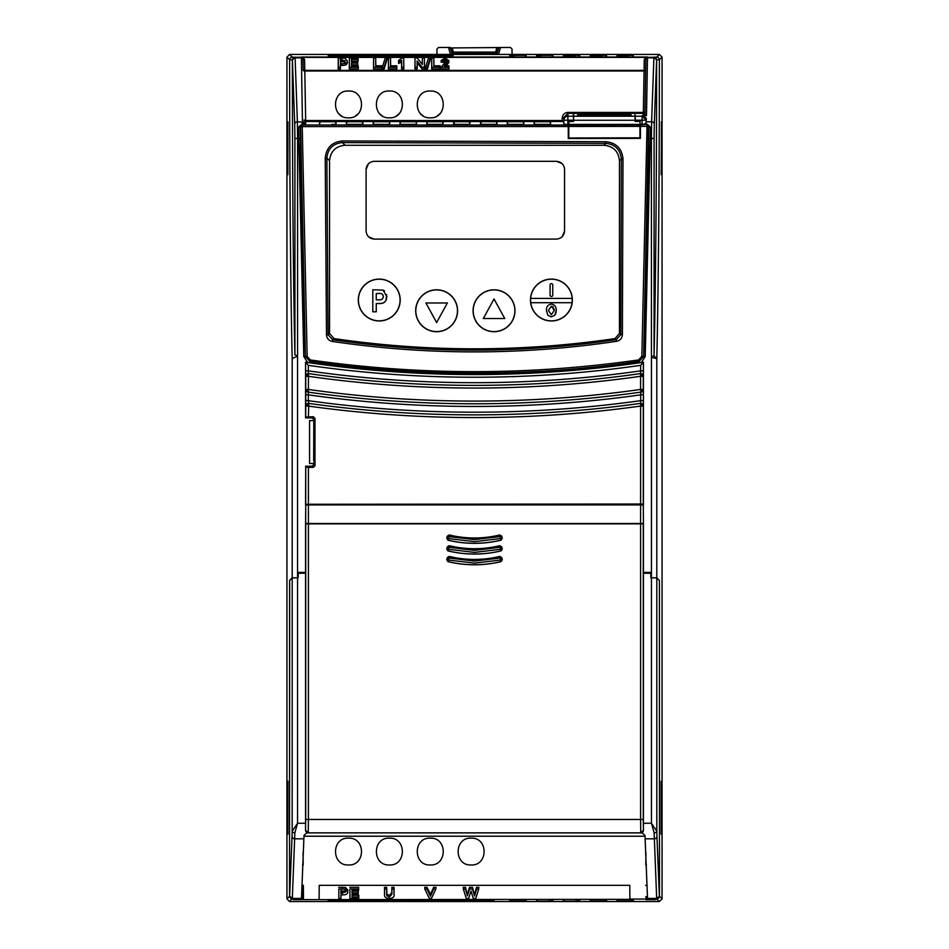 <?xml version="1.0" encoding="UTF-8"?>
<svg xmlns="http://www.w3.org/2000/svg" width="949" height="949" viewBox="0 0 949 949"><rect width="100%" height="100%" fill="white"/><g stroke="black" fill="none" stroke-linecap="round" stroke-linejoin="round"><path stroke-width="1.42" d="M430.253 838.157C447.548 837.326 447.548 865.796 430.253 864.978C412.957 865.796 412.957 837.326 430.253 838.157M348.508 838.157C365.804 837.326 365.804 865.796 348.508 864.978C331.213 865.796 331.213 837.326 348.508 838.157M389.375 838.157C406.682 837.326 406.682 865.796 389.375 864.978C372.079 865.796 372.079 837.326 389.375 838.157M471.119 838.157C488.415 837.326 488.415 865.796 471.119 864.978C453.824 865.796 453.824 837.326 471.119 838.157M586.885 114.544L596.269 114.793L586.885 114.544A22.823 0.593 0 0 0 581.535 114.936L581.535 114.936A22.823 0.593 0 0 0 604.359 115.529A22.823 0.593 0 0 0 619.033 115.387L608.736 115.517M611.678 114.734L589.685 114.473A22.823 0.593 0 0 1 614.015 114.39A22.823 0.593 0 0 1 627.182 114.936A22.823 0.593 0 0 1 621.844 115.315L611.678 114.734M530.645 298.425A20.831 20.831 0 0 1 551.416 279.196A20.831 20.831 0 0 1 572.188 298.425L530.645 298.425A20.831 20.831 0 0 0 530.752 302.707L572.069 302.707A20.831 20.831 0 0 0 572.188 298.425M530.467 300.026A20.949 20.949 0 0 1 551.416 279.077A20.949 20.949 0 0 1 572.366 300.026A20.949 20.949 0 0 1 551.416 320.976A20.949 20.949 0 0 1 530.467 300.026M550.076 284.961A1.34 1.34 0 0 1 551.416 283.621A1.34 1.34 0 0 1 552.757 284.961L552.757 295.151A1.34 1.34 0 0 1 551.416 296.491A1.34 1.34 0 0 1 550.076 295.151L550.076 284.961M415.804 310.75A20.831 20.831 0 0 1 436.635 289.92A20.831 20.831 0 0 1 457.465 310.75A20.831 20.831 0 0 1 436.635 331.592A20.831 20.831 0 0 1 415.804 310.75M415.686 310.75A20.949 20.949 0 0 1 436.635 289.801A20.949 20.949 0 0 1 457.584 310.75A20.949 20.949 0 0 1 436.635 331.711A20.949 20.949 0 0 1 415.686 310.75M358.414 300.026A20.831 20.831 0 0 1 379.244 279.196A20.831 20.831 0 0 1 400.075 300.026A20.831 20.831 0 0 1 379.244 320.857A20.831 20.831 0 0 1 358.414 300.026M358.295 300.026A20.949 20.949 0 0 1 379.244 279.077A20.949 20.949 0 0 1 400.193 300.026A20.949 20.949 0 0 1 379.244 320.976A20.949 20.949 0 0 1 358.295 300.026M579.305 55.374A1.613 1.613 3 0 1 579.768 55.303L579.697 56.703L578.973 56.738A1.613 1.34 -91.5 0 0 578.926 56.738L579.305 55.374L575.485 55.303L563.86 55.374L563.694 56.726L575.402 56.774L564.192 56.738A1.613 1.34 -88.5 0 1 564.275 56.738M540.942 56.774L537.371 56.738A1.613 1.34 -88.5 0 1 537.454 56.738L540.942 56.774M514.121 56.774L510.55 56.738A1.613 1.34 -88.5 0 1 510.633 56.738L514.121 56.774M606.126 55.374A1.613 1.613 3 0 1 606.589 55.303L606.506 56.703L605.794 56.738A1.613 1.34 -91.5 0 0 605.747 56.738L606.126 55.374L602.307 55.303L590.681 55.374L590.503 56.726L602.224 56.774L591.002 56.738A1.613 1.34 -88.5 0 1 591.085 56.738M632.936 55.374A1.613 1.613 3 0 1 633.398 55.303L633.327 56.703L632.603 56.738A1.613 1.34 -91.5 0 0 632.568 56.738L632.936 55.374L629.116 55.303L617.491 55.374L617.324 56.726L629.045 56.774L617.823 56.738A1.613 1.34 -88.5 0 1 617.906 56.738M615.011 338.579L616.257 339.647C569.27 346.634 522.009 350.145 474.5 350.157C426.955 350.169 379.671 346.705 332.636 339.742L328.057 334.748L326.48 334.902C326.847 338.496 328.817 340.679 332.375 341.438C427.097 355.424 521.82 355.389 616.518 341.32L616.257 339.647L620.8 334.617L619.448 333.455L615.011 338.579A969.653 969.653 0 0 1 333.989 338.579L329.552 333.455L328.057 334.748L326.871 158.139C327.796 148.673 332.992 143.501 342.435 142.611L342.364 140.962C332.008 141.994 326.302 147.688 325.234 158.056L326.48 334.902M604.359 114.236A26.786 0.7 0 0 0 577.573 114.936L577.573 114.936A26.786 0.7 0 0 0 604.359 115.636A26.786 0.7 0 0 0 631.144 114.936L631.144 114.936A26.786 0.7 0 0 0 604.359 114.236M577.573 114.936L577.538 115.493A26.821 0.7 0 0 0 604.359 116.193A26.821 0.7 0 0 0 631.18 115.493L631.144 114.936M329.908 56.157L329.872 55.422L335.222 55.327L449.352 55.339L451.404 55.422L451.368 56.157M640.361 126.371L639.946 121.401L635.201 121.401L635.296 116.241L642.082 116.241L646.139 119.93C646.838 118.364 645.522 116.917 642.176 115.576L645.889 115.576L643.339 115.303L643.339 113.37L567.893 113.37L563.872 117.379L563.801 124.283L568.487 124.39L568.273 125.031L302.209 124.995L301.806 124.129L304.048 122.551A1.613 1.613 180 0 0 305.661 124.129L305.661 120.547A1.613 0.652 -1 0 1 304.048 119.918A1.613 1.613 180 0 0 305.661 121.508L563.647 121.508L562.211 120.547L305.661 120.547L304.795 70.973L644.063 70.973A1.613 0.652 -179 0 0 645.664 70.356L644.952 111.78A1.613 0.652 1 0 1 643.339 112.409L643.339 113.37A1.613 1.613 180 0 0 644.952 111.78L644.952 113.714A1.613 1.613 0 0 1 643.339 115.303M568.321 126.49L568.783 137.973L639.946 137.842L639.946 126.371L568.321 126.49L568.309 138.317L640.433 138.376L640.421 126.371L647.004 126.347L641.856 356.349L643.434 356.278L638.843 361.355C534.097 376.931 424.535 376.931 310.157 361.355L305.566 356.278L307.144 356.385L302.209 124.995L300.608 126.597L300.264 126.098L300.37 138.471L298.769 138.483L298.662 127.154A1.613 1.056 179.1 0 0 300.264 126.098L301.806 124.39L305.483 124.248A1.613 1.601 75.3 0 1 303.965 123.168A1.613 1.53 -0.9 0 0 302.458 122.172L297.393 121.769L295.103 57.842L301.391 57.842L302.446 121.769A1.613 1.566 179.1 0 1 304.012 122.967A1.613 1.601 -120.5 0 0 305.578 124.212L305.661 124.129M640.385 126.431L640.409 138.317M640.409 124.9L647.194 124.129L650.338 127.154L650.231 138.483L648.63 138.471L648.736 126.098L647.194 124.39L640.409 124.9L640.421 126.371M645.866 59.063L645.866 58.814A1.613 1.613 -0.5 0 1 647.479 57.237L647.467 57.842A1.613 1.246 -179 0 0 645.866 59.063L644.952 113.714L646.506 115.517L647.467 57.842L653.897 57.842L651.607 121.769L646.139 121.769L646.139 122.457L646.103 120.191L642.082 120.191L642.153 124.378L640.243 124.378L639.946 121.697M313.668 460.823L313.799 421.676L313.668 460.823M640.682 365.341C585.569 373.265 530.171 377.239 474.5 377.239C418.829 377.239 363.431 373.265 308.318 365.341L305.542 362.138A1163.901 1163.901 0 0 0 307.618 362.435L309.801 362.755C364.428 370.561 419.328 374.464 474.5 374.464C529.672 374.464 584.572 370.561 639.199 362.755L641.382 362.435A1163.901 1163.901 0 0 0 643.458 362.138L640.682 365.341L640.587 376.29C585.497 384.143 530.135 388.058 474.5 388.058C418.865 388.058 363.503 384.143 308.413 376.29L308.318 370.857C363.431 378.758 418.829 382.696 474.5 382.696C530.171 382.696 585.569 378.758 640.682 370.857L643.363 370.857L643.268 376.29A2.681 2.681 -139.1 0 0 640.207 373.633L643.268 376.29L640.587 376.29L640.587 389.458L643.268 389.458L640.955 392.115L640.682 394.855C585.557 402.59 530.159 406.457 474.5 406.457C418.841 406.457 363.443 402.59 308.318 394.855L308.413 389.458C363.503 397.216 418.865 401.095 474.5 401.095C530.135 401.095 585.497 397.216 640.587 389.458L640.955 392.115A2.681 2.681 131 0 0 643.268 389.458L643.363 394.855L640.682 394.855L640.587 406.077C585.486 413.74 530.123 417.56 474.5 417.56C418.877 417.56 363.514 413.74 308.413 406.077L305.732 406.077L308.781 403.42L308.318 400.656C363.443 408.355 418.841 412.198 474.5 412.198C530.159 412.198 585.557 408.355 640.682 400.656L643.363 400.656L643.268 406.077A2.681 2.681 -139 0 0 640.219 403.42L643.268 406.077L640.587 406.077L640.587 504.038L305.542 504.275L643.458 504.275L643.458 362.138M305.542 362.138L305.542 417.916L305.732 416.979L313.372 416.741L314.973 418.355L313.799 419.517L313.799 421.676M313.799 462.436L313.799 464.583L314.973 465.757L313.372 467.371L308.413 467.371L308.413 504.038M305.732 416.979L305.732 406.077A2.681 2.681 -41 0 1 308.781 403.42L308.413 416.741M313.799 419.517L312.197 417.916L313.372 416.741M308.045 392.115L305.732 389.458A2.681 2.681 49 0 0 308.045 392.115A1193.213 1193.213 0 0 0 640.955 392.115A1193.201 1193.201 0 0 1 308.045 392.115M305.732 406.077L305.732 389.458L308.413 389.458L308.413 376.29L305.732 376.29L308.793 373.633A2.681 2.681 139.1 0 0 305.732 376.29L305.637 370.857L308.318 370.857L308.318 365.341M313.372 467.371L312.197 466.196L313.799 464.583M314.973 418.355L314.973 465.757M305.542 417.916L312.197 417.916M305.637 400.656L308.318 400.656L308.318 394.855L305.637 394.855M305.732 504.085L305.732 467.133L308.413 467.371M305.732 467.133L305.542 504.275M312.197 466.196L305.542 466.196M643.268 406.077L643.268 504.085L640.587 504.038M335.578 121.757L336.041 124.319L336.041 121.686L331.759 121.579L319.576 121.686L319.576 124.319L320.038 121.757L335.578 121.757A1.613 1.613 180 0 1 336.041 121.686M362.388 121.757L362.85 124.319L362.85 121.686L358.58 121.579L346.397 121.686L346.397 124.319L346.859 121.757L362.388 121.757A1.613 1.613 180 0 1 362.85 121.686M389.209 121.757L389.671 124.319L389.671 121.686L385.389 121.579L373.206 121.686L373.206 124.319L373.669 121.757L389.209 121.757A1.613 1.613 180 0 1 389.671 121.686M416.03 121.757L416.492 124.319L416.492 121.686L412.21 121.579L400.027 121.686L400.027 124.319L400.49 121.757L416.03 121.757A1.613 1.613 180 0 1 416.492 121.686M442.851 121.757L442.768 124.366A1.613 1.435 87 0 1 442.863 124.366L443.313 121.686L439.031 121.579L426.848 121.686L426.848 124.319L427.311 121.757L442.851 121.757A1.613 1.613 180 0 1 443.313 121.686M454.274 124.366A1.613 1.435 93 0 0 454.203 124.366L454.132 121.757L457.94 121.662L469.66 121.757L469.589 124.366A1.613 1.435 87 0 1 469.672 124.366L470.123 121.686L453.669 121.686L453.669 124.319L469.672 124.366M481.096 124.366A1.613 1.435 93 0 0 481.013 124.366L480.941 121.757L484.761 121.662L496.481 121.757L496.944 124.319L496.944 121.686L492.661 121.579L480.479 121.686L480.479 124.319L496.493 124.366A1.613 1.435 87 0 0 496.41 124.366L481.013 124.366A1.613 1.435 93 0 0 480.929 124.366M523.302 121.757L523.765 124.319L523.765 121.686L519.483 121.579L507.3 121.686L507.3 124.319L507.762 121.757L523.302 121.757A1.613 1.613 180 0 1 523.765 121.686M550.112 121.757L550.586 124.319L550.586 121.686L546.304 121.579L534.121 121.686L534.121 124.319L534.584 121.757L550.112 121.757A1.613 1.613 180 0 1 550.586 121.686M552.413 56.738L552.484 55.374L548.664 55.303L537.039 55.374L537.407 56.738M525.663 55.374A1.613 1.613 3 0 1 526.126 55.303L526.054 56.703L525.343 56.738A1.613 1.34 -91.5 0 0 525.295 56.738L525.663 55.374L521.855 55.303L510.218 55.374L510.289 56.738M452.246 56.821L369.908 56.821M452.578 56.133L452.614 55.422L446.125 55.303L331.26 55.327L328.662 55.422L328.71 56.133M563.908 899.64L563.836 901.111L567.644 901.17L579.329 901.111L579.258 899.64M537.087 899.64L537.015 901.111L540.835 901.17L552.508 901.111L552.437 899.64M510.277 899.64L510.194 901.111L514.014 901.17L525.699 901.111L525.616 899.64M590.729 899.64L590.646 901.111L594.465 901.17L606.15 901.111L606.067 899.64M617.55 899.64L617.467 901.111L621.287 901.17L632.959 901.111L632.888 899.64M328.686 899.64L344.036 899.64M358.568 899.64L373.906 899.64M388.438 899.64L403.788 899.64M418.319 899.64L433.657 899.64M448.189 899.64L463.539 899.64M478.071 899.64L493.409 899.64M492.294 900.281L492.341 901.111L491.274 901.147L330.821 901.147L329.754 901.111L329.801 900.281M328.651 900.304L328.615 901.111L332.435 901.17L491.962 901.159L493.48 901.111L493.444 900.304M388.2 91.057L389.375 91.009C372.079 90.179 372.079 118.661 389.375 117.83C406.682 118.661 406.682 90.179 389.375 91.009M382.21 115.742A13.405 13.405 0 0 1 379.897 113.904M398.865 113.904A13.405 13.405 0 0 1 396.552 115.742M399.327 113.405L397.833 114.817M347.322 91.057L348.508 91.009C331.213 90.179 331.213 118.661 348.508 117.83C365.804 118.661 365.804 90.179 348.508 91.009M341.332 115.742A13.405 13.405 0 0 1 339.03 113.904M357.987 113.904A13.405 13.405 0 0 1 355.685 115.742M358.461 113.405L356.966 114.817M423.076 115.742A13.405 13.405 0 0 1 420.775 113.904M439.731 113.904A13.405 13.405 0 0 1 437.418 115.742M440.206 113.405L438.711 114.817M568.783 137.795L568.783 125.043L639.946 124.9M635.095 120.262L634.988 114.651L635.118 121.401L635.095 120.262L573.623 120.262L573.599 121.401L568.783 121.401L568.783 125.043M634.988 114.651L635.296 116.241M568.783 121.697L573.516 121.401L573.398 114.651L573.623 120.262M614.916 114.283L614.905 113.5L614.928 114.283M613.457 113.88L614.905 113.88M597.621 114.26L607.929 113.761L597.656 113.69M591.891 114.307L589.839 114.343M626.376 113.69L622.532 113.892M618.95 114.343L618.724 113.69M573.552 121.306L573.73 114.651M640.243 121.401L635.118 121.401M639.946 124.39L568.783 124.39M568.487 121.401L568.487 124.39M305.59 523.848L643.458 523.587L643.458 572.389L650.824 572.389L650.848 577.751L656.815 577.846L659.33 580.468M501.321 504.275L501.155 504.892L447.845 504.892L447.679 504.275M305.59 523.623L305.732 504.904L643.268 504.904L643.458 523.587L643.268 504.904M643.268 523.492L305.732 523.492M647.479 57.237A1.613 1.613 180 0 0 645.866 58.814L645.688 69.182A1.613 1.234 1 0 1 644.074 70.392L304.783 70.392L304.605 59.906A1.613 1.234 -1 0 1 302.992 58.696L301.391 57.023L647.467 57.023L645.866 58.696A1.613 1.234 -179 0 1 644.252 59.906L645.45 57.403L653.897 57.237A2.681 2.681 45 0 1 656.578 59.917L653.968 57.165L656.613 59.834L659.377 59.799C659.389 174.782 658.416 288.603 656.815 358.663L653.802 355.59L651.441 357.322L651.453 823.246L656.815 831.229L656.815 577.953L650.848 577.751L650.824 573.303L643.458 573.172L643.458 523.848L305.542 523.848L643.458 523.848M654.881 577.846L656.139 577.894M647.491 896.959L646.103 896.959L646.079 899.64L655.664 899.64L655 898.976L656.803 898.976L653.588 898.976L654.193 899.581L654.229 898.976M659.436 580.468L659.484 896.295L656.803 898.976L659.484 896.295L659.436 580.563L656.815 577.953M645.842 864.978L645.937 853.353M646.435 864.978L645.806 864.978L645.913 852.7M302.565 864.978L303.194 864.978L303.087 852.7M303.063 853.353L303.158 864.978M319.113 899.071L319.232 885.334L629.768 885.334L629.887 899.344L302.921 899.64L302.897 896.959L301.509 896.959M302.921 899.64L293.336 899.64L294 898.976L292.197 898.976L289.516 896.295L289.67 580.468M298.176 572.484L305.542 572.484M305.732 504.904L305.542 572.389L298.176 572.389L298.152 577.751L297.547 577.751L298.176 577.751L298.176 573.303L305.542 573.172L305.542 823.246L297.547 823.246L297.547 577.763L292.185 577.953L292.185 831.229L297.547 823.246L294.866 832.831A2.681 1.601 -179.3 0 1 292.185 831.229L292.055 836.223A2.681 2.598 3.8 0 0 294.736 838.821L303.87 838.821L301.474 898.418L292.328 898.418L294.866 832.831M643.458 572.484L650.824 572.484M313.799 463.515L309.576 463.515L309.576 420.597L313.799 420.597M294.119 577.846L292.814 577.894M289.564 580.468L292.185 577.846L297.547 577.751L297.547 356.017L292.185 358.663C290.584 288.615 289.611 174.794 289.623 59.799A2.681 2.681 -45 0 1 292.304 57.118L295.103 57.237L292.422 59.917A2.681 2.681 -45 0 1 295.103 57.237L301.391 57.237A1.613 1.613 0 0 1 302.992 58.814L302.992 59.063A1.613 1.246 179 0 0 301.391 57.842L301.391 57.237A1.613 1.613 0.5 0 1 302.992 58.814L303.17 69.182A1.613 1.234 -1 0 0 304.783 70.392L304.795 70.973A1.613 0.652 179 0 1 303.194 70.356L303.17 69.182M585.782 114.426L587.49 114.39M596.292 113.868L586.209 113.5M596.672 114.26L592.057 113.69L596.257 113.5M594.976 114.271L596.636 113.88M591.227 114.283L594.987 113.88M590.575 114.307L591.227 113.726M587.478 113.88L590.551 113.75M614.905 113.5L610.444 113.595M332.375 341.438L332.636 339.742L333.989 338.579M340.454 62.29L340.454 61.163L341.747 61.163L345.151 62.492M329.552 333.455L329.552 160.82C330.454 151.354 335.638 146.17 345.092 145.28L603.908 145.28C613.362 146.17 618.546 151.354 619.448 160.82L619.448 333.455M603.908 145.28L605.806 143.37C615.225 144.355 620.397 149.539 621.31 158.958L622.983 158.863C621.927 148.542 616.245 142.825 605.913 141.709L342.364 140.962M573.504 120.191L563.872 120.191L563.872 117.379A1.613 0.652 -179 0 1 562.259 118.008L562.211 120.547M642.176 115.576L642.082 120.191L635.225 120.191M646.139 121.769L646.139 119.93M646.506 115.517L645.889 115.576M340.371 59.49L345.234 60.878L340.371 62.29L340.371 59.49L340.454 61.163M430.253 117.83C447.548 118.661 447.548 90.179 430.253 91.009C412.957 90.179 412.957 118.661 430.253 117.83M345.685 890.316L342.459 891.692L340.988 891.692L340.988 890.494M616.518 341.32C620.077 340.561 622.034 338.366 622.39 334.748L622.983 158.863M619.448 160.82L621.31 158.958L620.8 334.617L622.39 334.748M345.092 145.28L342.435 142.611L605.806 143.37L605.913 141.709M329.552 160.82L326.871 158.139L325.234 158.056M300.37 138.471A5454.627 5454.627 0 0 0 305.376 356.444L300.608 126.597L568.249 126.537L568.309 138.317M568.249 138.507L640.433 138.376M650.338 127.154A1.613 1.056 -179.1 0 1 648.736 126.098L646.862 124.888L647.004 126.347L648.464 126.49L643.624 356.444A5454.627 5454.627 0 0 0 648.63 138.471M568.249 126.537L568.273 125.031M642.153 124.378L647.194 124.129M646.139 122.457L644.525 124.129M448.901 67.225L440.988 67.225L446.813 60.665L445.081 59.36L443.266 60.689L441.178 60.463L445.128 58.055L448.901 60.57L444.203 65.789L448.901 65.789L448.984 68.909L448.901 65.789M440.063 65.789L440.063 67.225L431.759 67.225L431.759 58.055L433.847 58.055L433.847 65.789L440.063 65.789L440.146 68.909L440.063 67.225M430.253 57.936L427.323 67.343L425.579 67.343L428.509 57.936L430.253 57.936L430.36 59.479L427.394 69.028L427.323 67.343M417.109 60.985L417.109 67.225L415.021 67.225L415.021 58.055L417.252 58.055L422.364 64.437L422.364 58.055L424.452 58.055L424.452 67.225L422.139 67.225L417.109 60.985L417.192 62.836L422.091 68.909L424.535 68.909L424.452 58.055M401.641 67.225L401.641 60.38L398.627 61.756L398.627 60.333L402.008 58.055L403.728 58.055L403.728 67.225L401.641 67.225L401.557 68.909L403.811 68.909L403.728 58.055M396.765 65.789L396.765 67.225L388.473 67.225L388.473 58.055L390.561 58.055L390.561 65.789L396.765 65.789L396.86 68.909L396.765 67.225M386.967 57.936L384.037 67.343L382.293 67.343L385.223 57.936L386.967 57.936L387.073 59.479L384.108 69.028L384.037 67.343M381.913 65.789L381.913 67.225L373.621 67.225L373.621 58.055L375.709 58.055L375.709 65.789L381.913 65.789L381.996 68.909L381.913 67.225M358.236 65.789L358.236 67.225L349.374 67.225L349.374 58.055L358.046 58.055L358.046 59.49L351.462 59.49L351.462 61.804L357.666 61.804L357.666 63.109L351.462 63.109L351.462 65.789L358.236 65.789L358.319 68.909L358.236 67.225M338.283 58.055L344.926 58.186L347.322 60.855C347.12 62.907 345.377 63.868 342.079 63.713L340.371 63.713L340.371 67.225L338.283 67.225L338.283 58.055L338.188 68.909L340.454 68.909L340.371 67.225M573.433 116.241L567.893 116.241L567.893 112.409L643.339 112.409L644.252 59.906M340.988 891.692L340.905 893.389L340.905 890.494L345.768 891.846M345.768 891.858L340.905 893.389M641.856 356.349L638.641 359.92C529.257 375.543 419.826 375.555 310.359 359.956L307.144 356.385M651.607 121.769L651.405 138.483L654.086 138.483L654.288 124.378A2.681 2.61 -175.7 0 0 651.607 121.769M298.662 127.154L301.806 124.129M302.482 124.39L302.458 122.172M446.208 64.117L446.255 65.778L448.984 62.183M441.178 60.463L441.083 62.136L443.337 62.373L445.081 61.044L446.73 62.278M443.266 60.689L443.337 62.373M445.081 59.36L445.081 61.044M440.988 67.225L440.894 68.909L448.984 68.909M433.93 65.789L433.847 58.055M431.759 58.055L431.676 68.909L440.146 68.909M431.759 67.225L431.676 68.909M425.579 67.343L425.472 69.028L427.394 69.028M415.021 58.055L414.938 68.909L417.192 68.909L417.109 67.225M417.192 68.909L417.192 62.836M422.139 67.225L422.091 68.909M424.452 67.225L424.535 68.909M422.364 58.055L422.269 64.33M415.021 67.225L414.938 68.909M398.627 60.333L398.544 63.464L401.557 62.136L401.557 68.909M398.627 61.756L398.544 63.464M401.641 60.38L401.557 62.136M403.728 67.225L403.811 68.909M390.644 65.789L390.561 58.055M388.473 58.055L388.39 68.909L396.86 68.909M388.473 67.225L388.39 68.909M382.293 67.343L382.186 69.028L384.108 69.028M375.792 65.789L375.709 58.055M373.621 58.055L373.538 68.909L381.996 68.909M373.621 67.225L373.538 68.909M351.545 65.789L351.545 64.793L357.749 64.793L357.666 61.804M351.462 63.109L351.545 64.793M357.666 63.109L357.749 64.793M351.545 61.804L351.545 61.163L358.129 61.163L358.046 58.055M351.462 59.49L351.545 61.163M358.046 59.49L358.129 61.163M349.374 58.055L349.291 68.909L358.319 68.909M349.374 67.225L349.291 68.909M340.454 68.909L340.454 65.398L342.079 65.398C345.424 65.552 347.204 64.568 347.405 62.468M340.371 63.713L340.454 65.398M338.283 67.225L338.188 68.909M471.024 891.028L468.699 898.466L466.303 898.466L463.337 889.023L465.449 889.023L467.454 895.88L469.601 889.023L472.46 889.023L474.607 896.01L476.6 889.023L478.723 889.023L475.805 898.466L473.302 898.466L471.024 891.028M435.864 889.023L431.404 898.466L429.339 898.466L424.832 889.023L426.991 889.023L430.443 896.247L433.693 889.023L435.864 889.023L435.982 887.339L433.634 887.339L433.693 889.023M384.57 893.97L384.487 887.339L386.741 887.339L386.848 894.112L389.375 895.429L391.83 892.641L391.83 887.339L394.084 887.339L394.001 893.97C394.654 896.651 393.123 898.193 389.434 898.596C385.626 898.3 384.013 896.781 384.57 894.041L384.57 889.023L386.658 889.023L386.765 895.737L389.375 897.125L391.913 894.255L391.913 889.023L394.001 889.023L394.001 894.065M358.769 896.995L358.769 898.466L349.908 898.466L349.908 889.023L358.58 889.023L358.58 890.494L351.996 890.494L351.996 892.89L358.2 892.89L358.2 894.231L351.996 894.231L351.996 896.995L358.769 896.995L358.852 895.31L358.769 898.466M342.636 889.023L338.817 889.023L338.817 898.466L340.905 898.466L340.905 894.848L342.613 894.848C345.899 895.014 347.654 894.029 347.856 891.906L345.46 889.154L342.636 889.023L342.636 887.339L345.483 887.469L345.46 889.154M310.359 359.956L309.979 361.522A1161.185 1161.185 0 0 0 639.021 361.522L638.641 359.92M639.199 362.755L639.021 361.522L643.624 356.444L645.225 356.504L641.382 362.435M307.618 362.435L303.775 356.504L305.376 356.444L309.979 361.522L309.801 362.755M653.802 355.59L654.086 354.867C655.664 286.052 656.625 173.121 656.613 59.87L654.288 124.378M303.775 356.504L298.769 138.483L297.595 138.483L297.393 121.769A2.681 2.61 175.7 0 0 294.712 124.378L292.387 59.87L295.032 57.165M301.391 57.237L303.407 57.403A1.613 0.973 -50.4 0 1 302.399 57.414M304.605 59.906L303.407 57.403L645.45 57.403A1.613 0.973 -129.6 0 0 646.459 57.414M465.449 889.023L465.52 887.339L463.219 887.339L463.337 889.023M465.52 887.339L467.454 895.88M467.454 893.97L469.53 887.339L469.601 889.023M469.53 887.339L472.531 887.339L472.46 889.023M472.531 887.339L474.607 896.01M474.595 894.1L476.54 887.339L476.6 889.023M476.54 887.339L478.83 887.339L478.723 889.023M426.991 889.023L427.05 887.339L424.701 887.339L424.832 889.023M427.05 887.339L430.443 894.433L430.443 896.247M430.443 894.433L433.634 887.339M384.487 887.339L384.57 889.023M386.741 887.339L386.658 889.023M386.741 892.534L386.658 894.148M386.848 894.112L386.765 895.737M389.375 895.429L389.375 897.125M391.83 892.641L391.913 894.255M391.83 887.339L391.913 889.023M394.084 887.339L394.001 889.023M394.084 892.357L394.06 893.353M384.511 893.294L384.487 892.428M349.908 889.023L349.908 898.466M349.825 887.339L358.663 887.339L358.58 889.023M358.663 887.339L358.58 890.494M352.079 890.494L351.996 892.89M352.079 891.194L358.295 891.194L358.2 892.89M358.295 891.194L358.2 894.231M352.079 894.231L351.996 896.995M352.079 895.31L358.852 895.31M338.817 889.023L338.817 898.466M340.905 898.466L340.988 894.848M338.734 887.339L342.636 887.339M345.483 887.469L347.951 890.292M656.815 577.846L656.815 358.663L651.441 357.322L651.405 138.483L650.231 138.483L645.225 356.504M640.587 523.967L640.587 819.45L308.413 819.45L308.235 832.854L640.765 832.854L640.587 819.45L643.268 819.45L643.446 830.173L643.458 823.246L651.453 823.246L654.134 832.831L656.672 898.418L647.526 898.418L645.13 838.821L654.264 838.821A2.681 2.598 -3.8 0 0 656.945 836.223L659.353 896.164L662.058 898.869L659.377 901.55L289.623 901.55L286.942 898.869L286.942 57.118L289.623 59.799L292.387 59.834C292.375 173.121 293.336 286.052 294.914 354.867L297.571 356.017L297.595 138.483L294.914 138.483L294.712 124.378M661.417 834.171L661.417 781.205M661.417 174.782L661.417 121.816M328.247 56.098L328.2 55.35L330.987 55.256L453.076 55.35L453.041 56.098L446.066 56.216L328.247 56.098A1.613 1.613 -3 0 1 328.568 56.121M653.968 57.165L656.696 57.118A2.681 2.681 45 0 1 659.377 59.799L662.058 57.118L659.377 54.437L289.623 54.437L286.942 57.118M646.079 899.64L646.103 896.959M647.147 885.334L645.628 885.334M303.49 899.071L303.372 885.334L301.853 885.334M645.51 899.071L629.887 899.071M302.897 896.959L303.372 885.334M305.542 504.809L447.679 504.809M501.321 504.809L643.458 504.809M662.058 898.869L662.058 57.118M287.583 781.205L287.583 834.171M287.583 121.816L287.583 174.782M453.385 53.227A1.613 1.613 127.5 0 1 452.412 52.895L495.615 53.227L453.385 53.227L453.966 54.425L495.034 54.425L495.615 53.227A1.613 1.613 52.5 0 0 497.098 52.088L451.902 52.088A1.613 1.613 -52.5 0 0 452.436 52.919L452.412 52.895A1.613 1.613 127.5 0 1 451.831 52.041L450.811 47.936L510.432 47.45L512.045 49.063L512.045 54.437M496.576 54.437L497.169 52.041A1.613 1.613 52.5 0 1 496.588 52.895L495.615 53.227M452.412 54.437L451.831 52.041M436.955 54.437L436.955 49.063L438.568 47.45L448.533 47.45L450.407 54.437M452.068 54.437L450.206 47.474L448.533 47.45M450.206 47.474L450.811 47.936M645.035 836.223L303.965 836.223M303.241 896.603L301.521 896.603M647.479 896.603L645.759 896.603M287.867 834.171L287.867 781.205M661.133 781.276L661.133 834.171M661.69 121.863L661.133 174.711M287.867 174.711L287.867 121.875M514.975 310.75A20.949 20.949 0 0 1 494.026 331.711A20.949 20.949 0 0 1 473.077 310.75A20.949 20.949 0 0 1 494.026 289.801A20.949 20.949 0 0 1 514.975 310.75M366.1 231.046C366.611 235.91 369.291 238.59 374.143 239.089L556.505 239.089C561.369 238.59 564.05 235.91 564.56 231.046L564.56 169.361C564.05 164.509 561.369 161.828 556.505 161.318L374.143 161.318C369.291 161.828 366.599 164.509 366.1 169.361L366.1 231.046M564.56 231.046L562.235 236.704M556.505 161.318L562.164 163.643M366.1 169.361L368.426 163.714M374.143 239.089L368.497 236.775M380.525 299.718L379.825 299.777M379.09 293.514L379.956 293.549M382.423 294.285L382.969 294.961M378.212 293.514C381.107 293.004 382.838 294.048 383.396 296.646C382.898 299.184 381.261 300.228 378.473 299.801L376.243 299.801L376.243 293.514L378.212 293.514M372.803 289.789L383.076 290.109L386.824 296.586C386.516 301.568 383.811 303.882 378.722 303.526L376.243 303.526L376.243 311.83L372.803 311.83L372.803 289.789M386.658 294.617L385.994 300.406M384.001 302.636L383.325 302.968M383.218 303.004L381.818 303.336M381.19 303.419L378.722 303.526M383.076 290.109L384.499 290.845M436.635 322.553L447.359 302.98L425.911 302.98L436.635 322.553M554.204 308.959L554.311 310.406L551.345 314.724L548.356 310.453L551.345 306.195L554.311 310.406L551.345 314.724L548.356 310.453L551.345 306.195M552.745 306.551L553.362 307.061M551.333 304.095C554.75 304.688 556.387 306.812 556.244 310.453L554.797 315.282L551.345 316.812L547.87 315.293L546.422 310.537C546.256 306.824 547.893 304.676 551.333 304.095L553.516 304.605M550.562 316.764L551.345 316.812M555.509 314.178L556.114 312.221M556.173 311.735L556.15 308.899M546.422 310.537L547.87 315.293M572.069 302.707A20.831 20.831 0 0 1 530.752 302.707M494.026 298.959L483.302 318.532L504.749 318.532L494.026 298.959M473.195 310.75A20.831 20.831 0 0 1 494.026 289.92A20.831 20.831 0 0 1 514.856 310.75A20.831 20.831 0 0 1 494.026 331.592A20.831 20.831 0 0 1 473.195 310.75M622.58 113.844L620.16 113.69L622.58 113.844M605.142 115.031L607.633 115.09L605.142 115.149M596.269 114.793L608.736 115.126M624.489 115.209A22.8 0.593 -0 0 0 614.098 114.959M609.27 114.912A22.8 0.593 -0 0 0 606.791 114.9M596.269 114.805L600.314 115.505M586.885 115.114A22.8 0.593 -0 0 0 584.228 115.209M446.742 559.661L447.928 561.618A112.634 112.634 0 0 0 501.072 561.618L502.258 559.661L501.713 557.573L499.779 556.411A107.273 107.273 0 0 1 449.221 556.411L447.287 557.573L446.742 559.661L447.323 557.644L449.221 556.411M446.742 548.925L447.928 550.894A112.634 112.634 0 0 0 501.072 550.894L502.258 548.925L501.713 546.849L499.779 545.687A107.273 107.273 0 0 1 449.221 545.687L447.287 546.849L446.742 548.925L447.323 546.921L449.221 545.687M446.742 538.202L447.928 540.171A112.634 112.634 0 0 0 501.072 540.171L502.258 538.202L501.713 536.126L499.779 534.963A107.273 107.273 0 0 1 449.221 534.963L447.287 536.126L446.742 538.202L447.323 536.197L449.221 534.963M501.072 540.171L500.621 538.558L474.5 541.677L448.379 538.558L447.928 540.171M499.779 534.963L499.743 535.034A107.332 107.332 0 0 1 449.257 535.034L448.889 536.6L474.5 539.649L500.111 536.6L500.621 538.558L502.175 538.154L501.001 540.123A112.575 112.575 0 0 1 447.999 540.123L446.825 538.154L448.379 538.558L448.889 536.6L447.287 536.126M502.258 538.202L501.677 536.197L500.111 536.6L499.743 535.034L501.713 536.126M501.072 550.894L500.621 549.293L474.5 552.401L448.379 549.293L447.928 550.894M499.779 545.687L499.743 545.758A107.332 107.332 0 0 1 449.257 545.758L448.889 547.324L474.5 550.373L500.111 547.324L500.621 549.293L502.175 548.89L501.001 550.847A112.575 112.575 0 0 1 447.999 550.847L446.825 548.89L448.379 549.293L448.889 547.324L447.287 546.849M502.258 548.925L501.677 546.921L500.111 547.324L499.743 545.758L501.713 546.849M501.072 561.618L500.621 560.017L474.5 563.137L448.379 560.017L447.928 561.618M499.779 556.411L499.743 556.494A107.332 107.332 0 0 1 449.257 556.494L448.889 558.048L474.5 561.108L500.111 558.048L500.621 560.017L502.175 559.613L501.001 561.571A112.575 112.575 0 0 1 447.999 561.571L446.825 559.613L448.379 560.017L448.889 558.048L447.287 557.573M502.258 559.661L501.677 557.644L500.111 558.048L499.743 556.494L501.713 557.573M305.542 523.848L305.542 573.172M643.458 823.246L643.458 573.172M303.87 838.821L303.977 835.476L306.693 832.925L308.176 832.925L305.519 830.209L305.542 823.246M305.519 830.209L305.732 819.45L308.413 819.45L308.413 523.967M305.554 830.173A2.681 2.681 45 0 0 308.235 832.854L642.307 832.925L645.023 835.476L645.13 838.821M643.481 830.209L640.765 832.854A2.681 2.681 -45 0 0 643.446 830.173M648.297 899.581L654.193 899.581L648.297 899.581L647.526 898.418M292.185 577.953L289.564 580.563L289.516 896.295L292.197 898.976L295.412 898.976L294.807 899.581L300.703 899.581L301.474 898.418M300.703 899.581L294.807 899.581L294.783 898.976M656.945 836.223L656.815 831.229A2.681 1.601 179.3 0 1 654.134 832.831M301.45 898.845L292.328 898.845A2.681 2.681 -135 0 1 289.647 896.164L292.055 836.223M659.377 901.55L656.672 898.845L659.353 896.164A2.681 2.681 135 0 1 656.672 898.845L647.55 898.845M286.942 898.869L289.647 896.164L292.328 898.418L289.623 901.55M446.054 56.216L446.054 55.327M643.363 370.857L643.363 362.245A1163.984 1163.984 0 0 1 305.637 362.245L305.637 370.857M474.5 414.879A1204.305 1204.305 0 0 0 640.219 403.42A1204.305 1204.305 0 0 1 308.781 403.42A1204.305 1204.305 0 0 0 474.5 414.879M640.207 373.633A1174.815 1174.815 0 0 1 308.793 373.633A1174.815 1174.815 0 0 0 640.207 373.633M305.732 389.458L305.732 376.29M643.268 376.29L643.268 389.458M643.363 394.855L643.363 400.656M329.41 56.157A1.613 1.34 -88.5 0 1 329.457 56.157L335.211 56.216L335.222 55.327M330.821 900.269L330.821 901.147M491.274 900.269L491.274 901.147M332.435 900.257L332.435 901.147M489.672 900.257L489.672 901.147M634.988 116.241L573.73 116.241M563.801 124.283L563.872 120.191A4.021 4.021 180 0 1 567.893 116.241L567.822 124.39M341.747 59.49L341.747 61.163M567.893 112.409C564.513 112.729 562.638 114.592 562.259 118.008M302.992 59.063L303.194 70.356M645.688 69.182L645.664 70.356M342.459 893.389L342.459 891.692M331.747 124.426L335.59 124.366A1.613 1.435 87 0 0 335.507 124.366L331.747 124.426M347.002 124.366A1.613 1.435 93 0 0 346.848 124.366L362.316 124.366A1.613 1.435 87 0 1 362.399 124.366M373.823 124.366A1.613 1.435 93 0 0 373.657 124.366L389.137 124.366A1.613 1.435 87 0 1 389.22 124.366M400.632 124.366A1.613 1.435 93 0 0 400.478 124.366L415.959 124.366A1.613 1.435 87 0 1 416.042 124.366M427.453 124.366A1.613 1.435 93 0 0 427.299 124.366L442.863 124.366M507.905 124.366A1.613 1.435 93 0 0 507.751 124.366L523.231 124.366A1.613 1.435 87 0 1 523.314 124.366M534.726 124.366A1.613 1.435 93 0 0 534.572 124.366L550.04 124.366A1.613 1.435 87 0 1 550.123 124.366M342.079 63.713L342.079 65.398M308.413 504.927L308.413 523.468M640.587 504.927L640.587 523.468M654.086 354.867L654.086 138.483M329.457 56.157A1.613 1.34 -88.5 0 1 329.493 56.157L328.722 56.169M452.566 56.169L451.831 56.157A1.613 1.34 -91.5 0 0 451.783 56.157M373.74 56.869L370.169 56.833A1.613 1.34 -88.5 0 1 370.205 56.833L448.414 56.869L373.74 56.869M448.414 56.869L451.949 56.833A1.613 1.34 -91.5 0 0 451.949 56.833L448.414 56.869M370.169 56.833L369.446 56.786A1.613 1.613 -3 0 1 369.742 56.821M369.434 56.513L371.142 56.454A1.613 0.961 89.2 0 1 371.427 56.525M371.142 56.454L373.716 56.513M373.716 56.442L448.438 56.513M448.438 56.442L451.012 56.454A1.613 0.961 90.8 0 0 450.728 56.525M451.012 56.454L452.72 56.513A1.613 1.613 -177 0 0 452.258 56.584M617.823 56.738L617.099 56.703A1.613 1.613 -3 0 1 617.396 56.726M617.099 56.703L617.028 55.303A1.613 1.613 -3 0 1 617.491 55.374M617.028 55.303L618.748 55.244A1.613 0.961 89.2 0 1 619.021 55.315M618.748 55.244L621.31 55.303M621.31 55.232L629.116 55.303M629.116 55.232L631.69 55.244A1.613 0.961 90.8 0 0 631.417 55.315M631.69 55.244L633.398 55.303M591.002 56.738L590.29 56.703A1.613 1.613 -3 0 1 590.586 56.726M590.29 56.703L590.207 55.303A1.613 1.613 -3 0 1 590.681 55.374M590.207 55.303L591.927 55.244A1.613 0.961 89.2 0 1 592.2 55.315M591.927 55.244L594.489 55.303M594.489 55.232L602.307 55.303M602.307 55.232L604.869 55.244A1.613 0.961 90.8 0 0 604.596 55.315M604.869 55.244L606.589 55.303M510.55 56.738L509.827 56.703A1.613 1.613 -3 0 1 510.123 56.726M509.827 56.703L509.755 55.303A1.613 1.613 -3 0 1 510.218 55.374M509.755 55.303L511.475 55.244A1.613 0.961 89.2 0 1 511.748 55.315M511.475 55.244L514.038 55.303M514.038 55.232L521.855 55.303M521.855 55.232L524.417 55.244A1.613 0.961 90.8 0 0 524.145 55.315M524.417 55.244L526.126 55.303M552.484 55.374A1.613 1.613 3 0 1 552.947 55.303L552.876 56.703A1.613 1.613 -177 0 0 552.579 56.726M552.876 56.703L552.152 56.738A1.613 1.34 -91.5 0 0 552.069 56.738M537.371 56.738L536.648 56.703A1.613 1.613 -3 0 1 536.944 56.726M536.648 56.703L536.576 55.303A1.613 1.613 -3 0 1 537.039 55.374M536.576 55.303L538.285 55.244A1.613 0.961 89.2 0 1 538.569 55.315M538.285 55.244L540.859 55.303M540.859 55.232L548.664 55.303M548.664 55.232L551.239 55.244A1.613 0.961 90.8 0 0 550.954 55.315M551.239 55.244L552.947 55.303M564.192 56.738L563.469 56.703A1.613 1.613 -3 0 1 563.765 56.726M563.469 56.703L563.398 55.303A1.613 1.613 -3 0 1 563.86 55.374M563.398 55.303L565.106 55.244A1.613 0.961 89.2 0 1 565.39 55.315M565.106 55.244L567.68 55.303M567.68 55.232L575.485 55.303M575.485 55.232L578.06 55.244A1.613 0.961 90.8 0 0 577.775 55.315M578.06 55.244L579.768 55.303M656.696 57.118L659.377 54.437M489.601 899.996L481.867 899.996M481.867 900.079L479.292 900.067A1.613 0.961 -89.2 0 0 479.577 899.984M479.292 900.067L477.584 900.008A1.613 1.613 3 0 0 478.047 899.937M477.608 899.676L478.32 899.628A1.613 1.34 88.5 0 0 478.367 899.628L478.071 899.593M478.32 899.628L493.148 899.628A1.613 1.34 91.5 0 1 493.112 899.628L493.871 899.676A1.613 1.613 177 0 1 493.575 899.64M493.883 900.008L492.175 900.067A1.613 0.961 -90.8 0 1 491.902 899.984M492.175 900.067L489.601 900.079M459.731 899.996L451.997 899.996M451.997 900.079L449.423 900.067A1.613 0.961 -89.2 0 0 449.696 899.984M449.423 900.067L447.714 900.008A1.613 1.613 3 0 0 448.177 899.937M448.201 899.593L448.486 899.628A1.613 1.34 88.5 0 0 448.486 899.628L463.278 899.628A1.613 1.34 91.5 0 1 463.231 899.628L447.726 899.676M463.278 899.628L463.99 899.676A1.613 1.613 177 0 1 463.693 899.64M464.014 900.008L462.305 900.067A1.613 0.961 -90.8 0 1 462.021 899.984M462.305 900.067L459.731 900.079M429.861 899.996L422.115 899.996M422.115 900.079L419.553 900.067A1.613 0.961 -89.2 0 0 419.826 899.984M419.553 900.067L417.833 900.008A1.613 1.613 3 0 0 418.295 899.937M417.857 899.676L418.568 899.628A1.613 1.34 88.5 0 0 418.616 899.628L418.319 899.593M418.568 899.628L433.396 899.628A1.613 1.34 91.5 0 1 433.361 899.628L418.616 899.628M433.396 899.628L434.12 899.676A1.613 1.613 177 0 1 433.823 899.64M434.132 900.008L432.424 900.067A1.613 0.961 -90.8 0 1 432.151 899.984M432.424 900.067L429.861 900.079M399.98 899.996L392.245 899.996M392.245 900.079L389.671 900.067A1.613 0.961 -89.2 0 0 389.956 899.984M389.671 900.067L387.963 900.008A1.613 1.613 3 0 0 388.426 899.937M387.975 899.676L388.699 899.628A1.613 1.34 88.5 0 0 388.746 899.628L388.449 899.593M388.699 899.628L403.527 899.628A1.613 1.34 91.5 0 1 403.479 899.628L404.238 899.676A1.613 1.613 177 0 1 403.954 899.64M404.262 900.008L402.554 900.067A1.613 0.961 -90.8 0 1 402.269 899.984M402.554 900.067L399.98 900.079M370.11 899.996L362.364 899.996M362.364 900.079L359.801 900.067A1.613 0.961 -89.2 0 0 360.074 899.984M359.801 900.067L358.081 900.008A1.613 1.613 3 0 0 358.544 899.937M358.568 899.593L358.864 899.628A1.613 1.34 88.5 0 0 358.864 899.628L373.645 899.628A1.613 1.34 91.5 0 1 373.609 899.628L358.105 899.676M373.645 899.628L374.369 899.676A1.613 1.613 177 0 1 374.072 899.64M374.392 900.008L372.672 900.067A1.613 0.961 -90.8 0 1 372.399 899.984M372.672 900.067L370.11 900.079M340.228 899.996L332.494 899.996M332.494 900.079L329.92 900.067A1.613 0.961 -89.2 0 0 330.205 899.984M329.92 900.067L328.212 900.008A1.613 1.613 3 0 0 328.674 899.937M328.224 899.676L328.947 899.628A1.613 1.34 88.5 0 0 328.995 899.628L328.698 899.593M328.947 899.628L343.775 899.628A1.613 1.34 91.5 0 1 343.728 899.628L328.995 899.628M343.775 899.628L344.499 899.676A1.613 1.613 177 0 1 344.202 899.64M344.511 900.008L342.803 900.067A1.613 0.961 -90.8 0 1 342.518 899.984M342.803 900.067L340.228 900.079M629.151 901.17L621.287 901.17M621.287 901.253L618.712 901.23A1.613 0.961 -89.2 0 0 618.997 901.159M618.712 901.23L617.004 901.17A1.613 1.613 3 0 0 617.467 901.111M617.004 901.17L617.087 899.676A1.613 1.613 3 0 0 617.384 899.64M617.087 899.676L617.799 899.628A1.613 1.34 88.5 0 0 617.846 899.628L617.55 899.593M617.799 899.628L632.627 899.628A1.613 1.34 91.5 0 1 632.592 899.628L617.846 899.628M632.627 899.628L633.351 899.676A1.613 1.613 177 0 1 633.054 899.64M633.351 899.676L633.434 901.17A1.613 1.613 177 0 1 632.959 901.111M633.434 901.17L631.714 901.23A1.613 0.961 -90.8 0 1 631.441 901.159M631.714 901.23L629.151 901.253M602.33 901.17L594.465 901.17M594.465 901.253L591.903 901.23A1.613 0.961 -89.2 0 0 592.176 901.159M591.903 901.23L590.183 901.17A1.613 1.613 3 0 0 590.646 901.111M590.183 901.17L590.266 899.676A1.613 1.613 3 0 0 590.563 899.64M590.266 899.676L590.99 899.628A1.613 1.34 88.5 0 0 591.025 899.628L590.741 899.593M590.99 899.628L605.806 899.628A1.613 1.34 91.5 0 1 605.735 899.628L591.025 899.628M605.806 899.628L606.53 899.676A1.613 1.613 177 0 1 606.233 899.64M606.53 899.676L606.613 901.17A1.613 1.613 177 0 1 606.15 901.111M606.613 901.17L604.893 901.23A1.613 0.961 -90.8 0 1 604.62 901.159M604.893 901.23L602.33 901.253M493.61 900.304A1.613 1.613 -3 0 0 493.907 900.34L493.943 901.17A1.613 1.613 177 0 1 493.48 901.111M493.943 901.17L492.234 901.23A1.613 0.961 -90.8 0 1 491.962 901.159M492.234 901.23L489.672 901.17M489.672 901.253L332.435 901.17M332.435 901.253L329.861 901.23A1.613 0.961 -89.2 0 0 330.133 901.159M329.861 901.23L328.152 901.17A1.613 1.613 3 0 0 328.615 901.111M328.152 901.17L328.188 900.34A1.613 1.613 3 0 0 328.484 900.304M328.188 900.34L328.912 900.293A1.613 1.34 88.5 0 0 328.959 900.293L328.662 900.269M328.912 900.293L493.183 900.293A1.613 1.34 91.5 0 1 493.1 900.293L328.959 900.293M493.183 900.293L493.907 900.34M526.078 899.676L526.161 901.17L509.732 901.17L509.815 899.676L525.355 899.628A1.613 1.34 91.5 0 1 525.319 899.628L526.078 899.676A1.613 1.613 177 0 1 525.782 899.64M548.605 899.593L552.176 899.628A1.613 1.34 91.5 0 1 552.128 899.628L548.605 899.593M552.176 899.628L552.899 899.676A1.613 1.613 177 0 1 552.603 899.64M552.899 899.676L552.97 901.17A1.613 1.613 177 0 1 552.508 901.111M552.97 901.17L551.262 901.23A1.613 0.961 -90.8 0 1 550.989 901.159M551.262 901.23L548.688 901.17M548.688 901.253L540.835 901.17M540.835 901.253L538.261 901.23A1.613 0.961 -89.2 0 0 538.546 901.159M538.261 901.23L536.553 901.17A1.613 1.613 3 0 0 537.015 901.111M536.553 901.17L536.636 899.676A1.613 1.613 3 0 0 536.92 899.64M537.098 899.593L537.395 899.628A1.613 1.34 88.5 0 0 537.395 899.628L536.636 899.676M575.426 899.593L578.997 899.628A1.613 1.34 91.5 0 1 578.949 899.628L575.426 899.593M578.997 899.628L579.709 899.676A1.613 1.613 177 0 1 579.412 899.64M579.709 899.676L579.792 901.17A1.613 1.613 177 0 1 579.329 901.111M579.792 901.17L578.083 901.23A1.613 0.961 -90.8 0 1 577.799 901.159M578.083 901.23L575.509 901.17M575.509 901.253L567.644 901.17M567.644 901.253L565.082 901.23A1.613 0.961 -89.2 0 0 565.355 901.159M565.082 901.23L563.374 901.17A1.613 1.613 3 0 0 563.836 901.111M563.374 901.17L563.445 899.676A1.613 1.613 3 0 0 563.742 899.64M563.92 899.593L564.204 899.628A1.613 1.34 88.5 0 0 564.204 899.628L563.445 899.676M294.914 354.867L294.914 138.483M292.304 57.118L289.623 54.437M292.185 577.846L292.185 358.663M453.456 53.227L452.365 47.96M495.544 53.227L496.635 47.96M495.615 53.239A1.613 1.601 180 0 0 497.169 52.041L498.189 47.936M498.794 47.474L496.932 54.437M498.593 54.437L500.467 47.45M549.969 124.366A1.613 1.435 87 0 1 550.04 124.366L534.595 124.39M523.16 124.366A1.613 1.435 87 0 1 523.231 124.366L507.774 124.39M469.518 124.366A1.613 1.435 87 0 1 469.589 124.366L454.203 124.366A1.613 1.435 93 0 0 454.12 124.366M442.697 124.366A1.613 1.435 87 0 1 442.768 124.366L427.323 124.39M415.887 124.366A1.613 1.435 87 0 1 415.959 124.366L400.502 124.39M389.066 124.366A1.613 1.435 87 0 1 389.137 124.366L373.692 124.39M362.245 124.366A1.613 1.435 87 0 1 362.316 124.366L346.871 124.39M305.732 523.943L305.732 819.45M643.268 819.45L643.268 523.943M335.211 56.216L451.831 56.157M493.397 899.593L478.367 899.628M403.776 899.593L388.746 899.628M510.574 899.628L525.604 899.593"/></g></svg>
